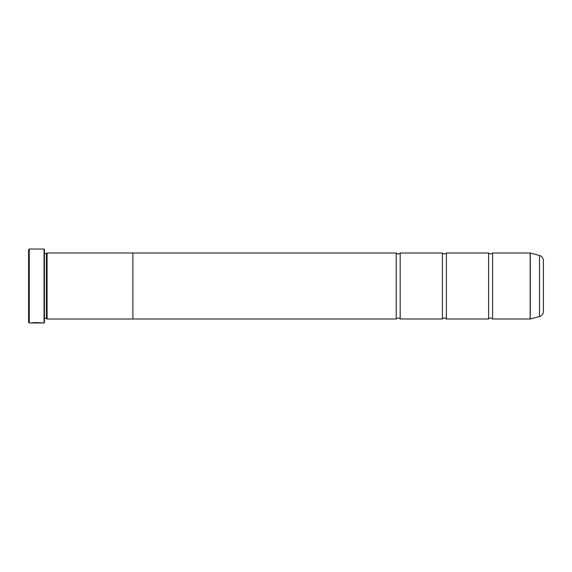<?xml version="1.0" encoding="UTF-8"?>
<svg xmlns="http://www.w3.org/2000/svg" width="572" height="572" viewBox="0 0 572 572"><rect width="100%" height="100%" fill="white"/><g stroke="black" fill="none" stroke-linecap="round" stroke-linejoin="round"><path stroke-width="0.86" d="M539.489 316.509L539.489 255.491A5.277 5.277 0 0 1 543.4 260.589L543.4 311.411A5.277 5.277 0 0 1 539.489 316.509L530.251 318.983A0.393 0.393 0 0 1 530.151 318.997L530.151 253.003L492.578 253.003L492.578 318.997A2.581 2.581 0 0 0 488.617 318.997L446.382 318.997A2.581 2.581 0 0 0 442.421 318.997L400.178 318.997A2.581 2.581 0 0 0 396.217 318.997L132.883 318.997M492.578 253.003A2.581 2.581 0 0 1 488.617 253.003L488.617 318.997M488.617 253.003L446.382 253.003L446.382 318.997M446.382 253.003A2.581 2.581 0 0 1 442.421 253.003L442.421 318.997M442.421 253.003L400.178 253.003L400.178 318.997M400.178 253.003A2.581 2.581 0 0 1 396.217 253.003L396.217 318.997M530.151 253.003A0.393 0.393 0 0 1 530.251 253.017L530.251 318.983M44.044 322.958L44.044 249.042L44.437 249.435L44.437 322.565L44.044 322.958L29.258 322.958L28.6 322.301L28.6 249.699L29.258 249.042L29.258 322.958M42.235 322.958C42.578 322.579 31.71 322.451 31.381 322.958L32.761 322.923C34.241 322.536 41.413 322.815 41.148 322.958M44.044 249.042L29.258 249.042M46.418 318.361L46.418 253.639L47.083 252.981L47.083 319.019L46.418 318.361L44.437 318.361M46.418 253.639L44.437 253.639M530.151 318.997L492.578 318.997M539.489 255.491L530.251 253.017M47.083 319.019L132.883 319.019L132.883 252.981L47.083 252.981M396.217 253.003L132.883 253.003M32.761 322.822L32.375 322.822M41.148 322.83C41.413 322.68 34.248 322.408 32.761 322.794L32.761 322.923"/></g></svg>
